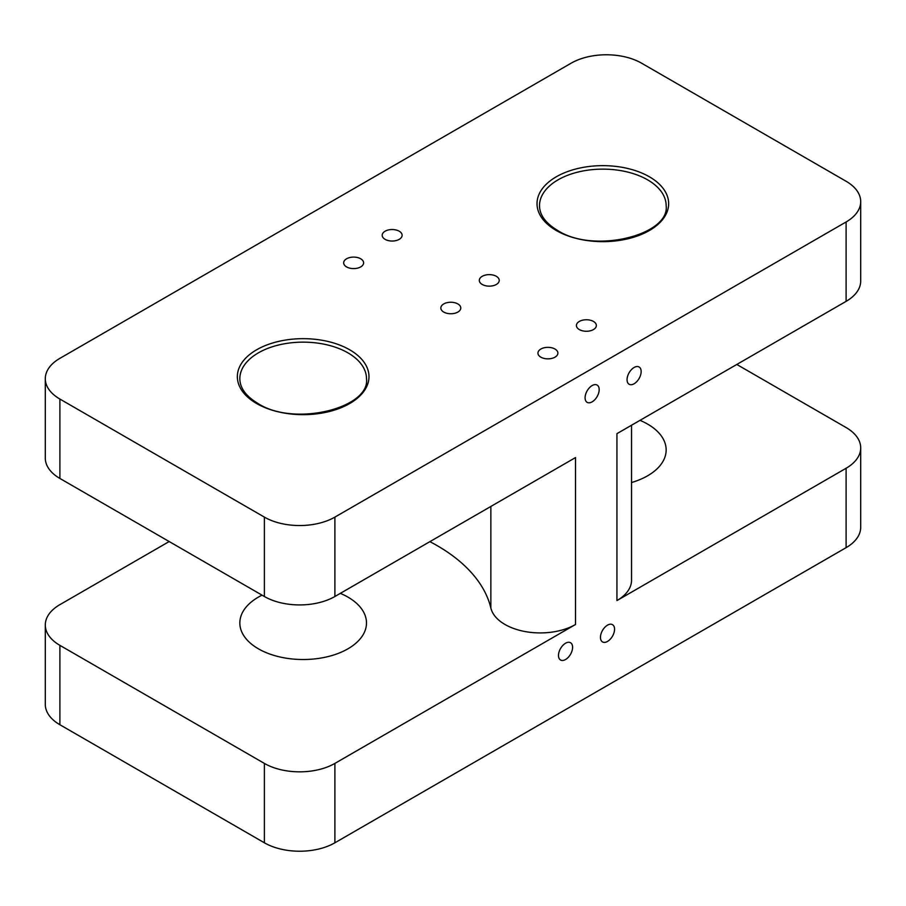 <?xml version="1.0" encoding="UTF-8"?>
<svg xmlns="http://www.w3.org/2000/svg" width="906" height="906" viewBox="0 0 906 906"><rect width="100%" height="100%" fill="white"/><g stroke="black" fill="none" stroke-linecap="round" stroke-linejoin="round"><path stroke-width="1.36" d="M59.898 724.732A49.864 28.788 180 0 1 45.3 704.381L45.3 624.993A49.864 28.788 0 0 0 59.898 645.355L264.382 763.407A49.864 28.788 0 0 0 334.892 763.407L334.892 842.795A49.864 28.788 180 0 1 264.382 842.795L59.898 724.732L59.898 645.355M334.892 842.795L846.102 547.654A49.864 28.788 180 0 0 860.7 527.292L860.7 447.915A49.864 28.788 0 0 0 846.102 427.553L736.805 364.461M340.328 593.362A63.318 36.557 180 0 1 347.938 597.111A63.318 36.557 180 0 1 366.488 622.966A63.318 36.557 180 0 1 327.394 656.737A63.318 36.557 180 0 1 258.391 648.809A63.318 36.557 180 0 1 239.841 622.966A63.318 36.557 180 0 1 262.061 595.151M45.3 624.993A49.864 28.788 0 0 1 59.898 604.642L169.196 541.539M571.108 63.205L59.898 358.346A49.864 28.788 0 0 0 45.3 378.708A49.864 28.788 0 0 0 59.898 399.059L264.382 517.111A49.864 28.788 0 0 0 334.892 517.111L846.102 221.97A49.864 28.788 0 0 0 860.7 201.619A49.864 28.788 0 0 0 846.102 181.268L641.618 63.205A49.864 28.788 0 0 0 571.108 63.205M593.441 321.437A9.977 5.753 0 0 0 582.569 320.192A9.977 5.753 0 0 0 576.409 325.514A9.977 5.753 0 0 0 579.33 329.58A9.977 5.753 0 0 0 590.202 330.826A9.977 5.753 0 0 0 596.352 325.514A9.977 5.753 0 0 0 593.441 321.437M554.97 349.036A9.977 5.753 0 0 0 544.11 347.791A9.977 5.753 0 0 0 537.949 353.114A9.977 5.753 0 0 0 540.871 357.179A9.977 5.753 0 0 0 551.731 358.425A9.977 5.753 0 0 0 557.892 353.114A9.977 5.753 0 0 0 554.97 349.036M457.858 303.929A9.977 5.753 0 0 0 446.998 302.672A9.977 5.753 0 0 0 440.837 307.995A9.977 5.753 0 0 0 443.759 312.072A9.977 5.753 0 0 0 454.619 313.317A9.977 5.753 0 0 0 460.78 307.995A9.977 5.753 0 0 0 457.858 303.929M496.329 276.319A9.977 5.753 0 0 0 485.457 275.073A9.977 5.753 0 0 0 479.297 280.396A9.977 5.753 0 0 0 482.219 284.461A9.977 5.753 0 0 0 493.091 285.718A9.977 5.753 0 0 0 499.24 280.396A9.977 5.753 0 0 0 496.329 276.319M399.206 231.211A9.977 5.753 0 0 0 388.346 229.965A9.977 5.753 0 0 0 382.185 235.277A9.977 5.753 0 0 0 385.107 239.354A9.977 5.753 0 0 0 395.979 240.6A9.977 5.753 0 0 0 402.128 235.277A9.977 5.753 0 0 0 399.206 231.211M360.69 258.776A9.977 5.753 0 0 0 349.829 257.531A9.977 5.753 0 0 0 343.668 262.853A9.977 5.753 0 0 0 346.59 266.919A9.977 5.753 0 0 0 357.451 268.165A9.977 5.753 0 0 0 363.612 262.853A9.977 5.753 0 0 0 360.69 258.776M631.539 425.231L631.539 580.214A49.864 28.788 180 0 1 616.941 600.576L616.941 433.657L846.102 301.358A49.864 28.788 180 0 0 860.7 281.007L860.7 201.619M860.7 447.915A49.864 28.788 0 0 1 846.102 468.266L616.941 600.576M639.998 420.35A63.318 36.557 180 0 1 647.609 424.099A63.318 36.557 180 0 1 666.159 449.954A63.318 36.557 180 0 1 631.539 482.536M429.897 541.652A189.467 109.388 180 0 1 490.859 608.062A49.864 28.788 180 0 0 524.359 631.414A49.864 28.788 180 0 0 575.514 624.494L334.892 763.407M334.892 517.111L334.892 596.499L575.514 457.575L575.514 624.494M614.562 629.217A9.977 5.753 120 0 0 612.501 624.653A9.977 5.753 120 0 0 604.812 627.326A9.977 5.753 120 0 0 600.463 637.36A9.977 5.753 120 0 0 602.524 641.924A9.977 5.753 120 0 0 610.214 639.251A9.977 5.753 120 0 0 614.562 629.217M572.592 647.303A9.977 5.753 120 0 0 570.531 642.739A9.977 5.753 120 0 0 562.841 645.412A9.977 5.753 120 0 0 558.492 655.446A9.977 5.753 120 0 0 560.554 660.01A9.977 5.753 120 0 0 568.243 657.348A9.977 5.753 120 0 0 572.592 647.303M641.154 371.551A9.977 5.753 120 0 0 639.092 366.987A9.977 5.753 120 0 0 631.403 369.659A9.977 5.753 120 0 0 627.054 379.693A9.977 5.753 120 0 0 629.115 384.257A9.977 5.753 120 0 0 636.805 381.585A9.977 5.753 120 0 0 641.154 371.551M599.183 389.637A9.977 5.753 120 0 0 597.122 385.073A9.977 5.753 120 0 0 589.432 387.745A9.977 5.753 120 0 0 585.083 397.779A9.977 5.753 120 0 0 587.145 402.343A9.977 5.753 120 0 0 594.834 399.671A9.977 5.753 120 0 0 599.183 389.637M334.892 596.499A49.864 28.788 180 0 1 264.382 596.499L59.898 478.447A49.864 28.788 180 0 1 45.3 458.085L45.3 378.708M556.295 230.52A65.81 37.995 180 0 1 556.295 176.783A65.81 37.995 180 0 1 649.375 176.783A65.81 37.995 180 0 1 649.375 230.52A65.81 37.995 180 0 1 556.295 230.52M256.625 403.532A65.81 37.995 180 0 1 256.625 349.795A65.81 37.995 180 0 1 349.705 349.795A65.81 37.995 180 0 1 349.705 403.532A65.81 37.995 180 0 1 256.625 403.532M239.841 378.708A63.318 36.557 180 0 1 278.935 344.926A63.318 36.557 180 0 1 347.938 352.853A63.318 36.557 180 0 1 366.488 378.708C370.373 407.994 294.314 427.247 257.87 403.408C245.934 396.182 239.92 387.949 239.841 378.708M647.609 179.841A63.318 36.557 180 0 1 666.159 205.696C670.044 234.982 593.985 254.235 557.541 230.396C545.605 223.17 539.591 214.937 539.512 205.696A63.318 36.557 180 0 1 578.606 171.914A63.318 36.557 180 0 1 647.609 179.841M846.102 468.266L846.102 547.654M846.102 221.97L846.102 301.358M490.859 608.062L490.859 506.454M59.898 399.059L59.898 478.447M264.382 517.111L264.382 596.499M264.382 763.407L264.382 842.795"/></g></svg>
